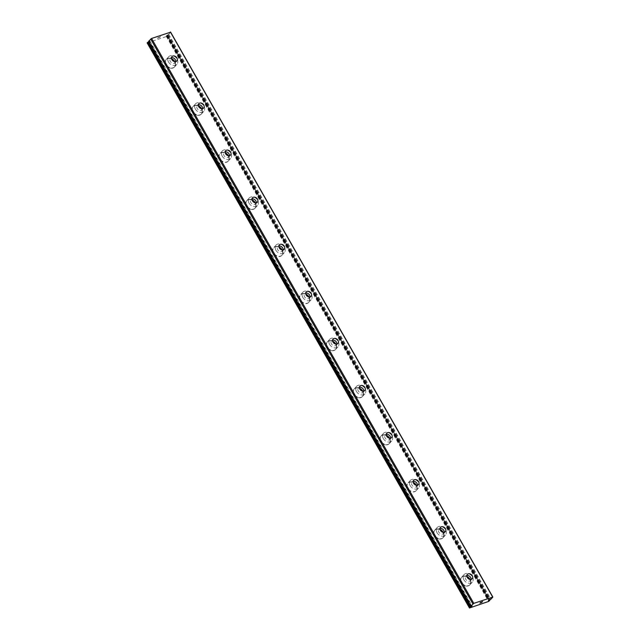 <?xml version="1.0" encoding="UTF-8"?>
<svg xmlns="http://www.w3.org/2000/svg" width="640" height="640" viewBox="0 0 640 640"><rect width="100%" height="100%" fill="white"/><g stroke="black" fill="none" stroke-linecap="round" stroke-linejoin="round"><path stroke-width="0.48" stroke-dasharray="3.2 2.4" d="M148.976 41.712L149.944 41.04L149.448 41.144L471.664 606.056M170.64 32.16L168.68 34.312L166.312 35.688L166.808 35.584L488.872 600.216M471.096 579.416A3.264 2.512 -137.7 0 1 470.584 580.56A3.264 2.512 -137.7 0 1 465.672 579.216A3.264 2.512 -137.7 0 1 465.752 576.168A3.264 2.512 -137.7 0 1 466.848 575.552M469.888 579.704A5.592 4.304 42.3 0 0 461.472 577.408A5.592 4.304 42.3 0 0 461.336 582.64A5.592 4.304 42.3 0 0 469.752 584.936A5.592 4.304 42.3 0 0 469.888 579.704A5.592 4.304 42.3 0 0 461.464 577.416A5.592 4.304 42.3 0 0 461.328 582.648A5.592 4.304 42.3 0 0 469.744 584.952A5.592 4.304 42.3 0 0 469.88 579.712M444.248 532.336A3.264 2.512 -137.7 0 1 443.728 533.488A3.264 2.512 -137.7 0 1 438.824 532.144A3.264 2.512 -137.7 0 1 438.904 529.088A3.264 2.512 -137.7 0 1 439.992 528.472M443.04 532.632A5.592 4.304 42.3 0 0 434.624 530.336A5.592 4.304 42.3 0 0 434.48 535.568A5.592 4.304 42.3 0 0 442.896 537.864A5.592 4.304 42.3 0 0 443.04 532.632A5.592 4.304 42.3 0 0 434.616 530.344A5.592 4.304 42.3 0 0 434.472 535.576A5.592 4.304 42.3 0 0 442.888 537.872A5.592 4.304 42.3 0 0 443.032 532.64M417.392 485.264A3.264 2.512 -137.7 0 1 416.88 486.408A3.264 2.512 -137.7 0 1 411.968 485.072A3.264 2.512 -137.7 0 1 412.048 482.016A3.264 2.512 -137.7 0 1 413.144 481.4M416.184 485.552A5.592 4.304 42.3 0 0 407.768 483.256A5.592 4.304 42.3 0 0 407.632 488.488A5.592 4.304 42.3 0 0 416.048 490.792A5.592 4.304 42.3 0 0 416.184 485.552M416.176 485.56A5.592 4.304 42.3 0 0 407.76 483.264A5.592 4.304 42.3 0 0 407.624 488.496A5.592 4.304 42.3 0 0 416.04 490.8A5.592 4.304 42.3 0 0 416.176 485.56M390.544 438.192A3.264 2.512 -137.7 0 1 390.032 439.336A3.264 2.512 -137.7 0 1 385.12 437.992A3.264 2.512 -137.7 0 1 385.2 434.936A3.264 2.512 -137.7 0 1 386.288 434.32M389.336 438.48A5.592 4.304 42.3 0 0 380.92 436.184A5.592 4.304 42.3 0 0 380.776 441.416A5.592 4.304 42.3 0 0 389.192 443.712A5.592 4.304 42.3 0 0 389.336 438.48A5.592 4.304 42.3 0 0 380.912 436.192A5.592 4.304 42.3 0 0 380.768 441.424A5.592 4.304 42.3 0 0 389.184 443.72A5.592 4.304 42.3 0 0 389.328 438.488M363.688 391.112A3.264 2.512 -137.7 0 1 363.176 392.256A3.264 2.512 -137.7 0 1 358.264 390.92A3.264 2.512 -137.7 0 1 358.352 387.864A3.264 2.512 -137.7 0 1 359.44 387.248M362.488 391.4A5.592 4.304 42.3 0 0 354.064 389.104A5.592 4.304 42.3 0 0 353.928 394.336A5.592 4.304 42.3 0 0 362.344 396.64A5.592 4.304 42.3 0 0 362.488 391.4A5.592 4.304 42.3 0 0 354.056 389.112A5.592 4.304 42.3 0 0 353.92 394.352A5.592 4.304 42.3 0 0 362.336 396.648A5.592 4.304 42.3 0 0 362.48 391.416M336.84 344.04A3.264 2.512 -137.7 0 1 336.328 345.184A3.264 2.512 -137.7 0 1 331.416 343.84A3.264 2.512 -137.7 0 1 331.496 340.792A3.264 2.512 -137.7 0 1 332.584 340.168M335.632 344.328A5.592 4.304 42.3 0 0 327.216 342.032A5.592 4.304 42.3 0 0 327.072 347.264A5.592 4.304 42.3 0 0 335.496 349.56A5.592 4.304 42.3 0 0 335.632 344.328A5.592 4.304 42.3 0 0 327.208 342.04A5.592 4.304 42.3 0 0 327.064 347.272A5.592 4.304 42.3 0 0 335.488 349.568A5.592 4.304 42.3 0 0 335.624 344.336M309.984 296.96A3.264 2.512 -137.7 0 1 309.472 298.104A3.264 2.512 -137.7 0 1 304.56 296.768A3.264 2.512 -137.7 0 1 304.648 293.712A3.264 2.512 -137.7 0 1 305.736 293.096M308.784 297.248A5.592 4.304 42.3 0 0 300.36 294.952A5.592 4.304 42.3 0 0 300.224 300.192A5.592 4.304 42.3 0 0 308.64 302.488A5.592 4.304 42.3 0 0 308.784 297.248M308.776 297.264A5.592 4.304 42.3 0 0 300.352 294.96A5.592 4.304 42.3 0 0 300.216 300.2A5.592 4.304 42.3 0 0 308.632 302.496A5.592 4.304 42.3 0 0 308.776 297.264M283.136 249.888A3.264 2.512 -137.7 0 1 282.624 251.032A3.264 2.512 -137.7 0 1 277.712 249.688A3.264 2.512 -137.7 0 1 277.792 246.64A3.264 2.512 -137.7 0 1 278.888 246.016M281.928 250.176A5.592 4.304 42.3 0 0 273.512 247.88A5.592 4.304 42.3 0 0 273.368 253.112A5.592 4.304 42.3 0 0 281.792 255.408A5.592 4.304 42.3 0 0 281.928 250.176M281.92 250.184A5.592 4.304 42.3 0 0 273.504 247.888A5.592 4.304 42.3 0 0 273.36 253.12A5.592 4.304 42.3 0 0 281.784 255.416A5.592 4.304 42.3 0 0 281.92 250.184M256.28 202.808A3.264 2.512 -137.7 0 1 255.768 203.952A3.264 2.512 -137.7 0 1 250.864 202.616A3.264 2.512 -137.7 0 1 250.944 199.56A3.264 2.512 -137.7 0 1 252.032 198.944M255.08 203.104A5.592 4.304 42.3 0 0 246.664 200.8A5.592 4.304 42.3 0 0 246.52 206.04A5.592 4.304 42.3 0 0 254.936 208.336A5.592 4.304 42.3 0 0 255.08 203.104A5.592 4.304 42.3 0 0 246.656 200.816A5.592 4.304 42.3 0 0 246.512 206.048A5.592 4.304 42.3 0 0 254.928 208.344A5.592 4.304 42.3 0 0 255.072 203.112M229.432 155.736A3.264 2.512 -137.7 0 1 228.92 156.88A3.264 2.512 -137.7 0 1 224.008 155.536A3.264 2.512 -137.7 0 1 224.088 152.488A3.264 2.512 -137.7 0 1 225.184 151.864M228.224 156.024A5.592 4.304 42.3 0 0 219.808 153.728A5.592 4.304 42.3 0 0 219.672 158.96A5.592 4.304 42.3 0 0 228.088 161.256A5.592 4.304 42.3 0 0 228.224 156.024M228.216 156.032A5.592 4.304 42.3 0 0 219.8 153.736A5.592 4.304 42.3 0 0 219.664 158.968A5.592 4.304 42.3 0 0 228.08 161.264A5.592 4.304 42.3 0 0 228.216 156.032M202.584 108.656A3.264 2.512 -137.7 0 1 202.072 109.8A3.264 2.512 -137.7 0 1 197.16 108.464A3.264 2.512 -137.7 0 1 197.24 105.408A3.264 2.512 -137.7 0 1 198.328 104.792M201.376 108.952A5.592 4.304 42.3 0 0 192.96 106.648A5.592 4.304 42.3 0 0 192.816 111.888A5.592 4.304 42.3 0 0 201.232 114.184A5.592 4.304 42.3 0 0 201.376 108.952A5.592 4.304 42.3 0 0 192.952 106.664A5.592 4.304 42.3 0 0 192.808 111.896A5.592 4.304 42.3 0 0 201.224 114.192A5.592 4.304 42.3 0 0 201.368 108.96M175.728 61.584A3.264 2.512 -137.7 0 1 175.216 62.728A3.264 2.512 -137.7 0 1 170.304 61.384A3.264 2.512 -137.7 0 1 170.392 58.336A3.264 2.512 -137.7 0 1 171.48 57.712M174.52 61.872A5.592 4.304 42.3 0 0 166.104 59.576A5.592 4.304 42.3 0 0 165.968 64.808A5.592 4.304 42.3 0 0 174.384 67.104A5.592 4.304 42.3 0 0 174.52 61.872A5.592 4.304 42.3 0 0 166.096 59.584A5.592 4.304 42.3 0 0 165.96 64.816A5.592 4.304 42.3 0 0 174.376 67.112A5.592 4.304 42.3 0 0 174.512 61.88M168.52 62A5.592 4.304 -137.7 0 1 168.664 56.768A5.592 4.304 -137.7 0 1 177.08 59.064A5.592 4.304 -137.7 0 1 176.944 64.296A5.592 4.304 -137.7 0 1 168.52 62M174.768 61.616A5.592 4.304 -137.7 0 1 174.624 66.84A5.592 4.304 -137.7 0 1 166.208 64.544A5.592 4.304 -137.7 0 1 166.344 59.312A5.592 4.304 -137.7 0 1 171.536 58.672M195.376 109.072A5.592 4.304 -137.7 0 1 195.512 103.84A5.592 4.304 -137.7 0 1 203.936 106.136A5.592 4.304 -137.7 0 1 203.792 111.368A5.592 4.304 -137.7 0 1 195.376 109.072M201.624 108.696A5.592 4.304 -137.7 0 1 201.472 113.92A5.592 4.304 -137.7 0 1 193.056 111.624A5.592 4.304 -137.7 0 1 193.2 106.384A5.592 4.304 -137.7 0 1 198.384 105.752M222.224 156.152A5.592 4.304 -137.7 0 1 222.368 150.92A5.592 4.304 -137.7 0 1 230.784 153.216A5.592 4.304 -137.7 0 1 230.648 158.448A5.592 4.304 -137.7 0 1 222.224 156.152M228.472 155.768A5.592 4.304 -137.7 0 1 228.328 160.992A5.592 4.304 -137.7 0 1 219.912 158.696A5.592 4.304 -137.7 0 1 220.048 153.464A5.592 4.304 -137.7 0 1 225.24 152.824M249.08 203.224A5.592 4.304 -137.7 0 1 249.216 197.992A5.592 4.304 -137.7 0 1 257.64 200.288A5.592 4.304 -137.7 0 1 257.496 205.52A5.592 4.304 -137.7 0 1 249.08 203.224M255.328 202.848A5.592 4.304 -137.7 0 1 255.176 208.072A5.592 4.304 -137.7 0 1 246.76 205.776A5.592 4.304 -137.7 0 1 246.904 200.536A5.592 4.304 -137.7 0 1 252.088 199.904M275.928 250.304A5.592 4.304 -137.7 0 1 276.072 245.064A5.592 4.304 -137.7 0 1 284.488 247.368A5.592 4.304 -137.7 0 1 284.344 252.6A5.592 4.304 -137.7 0 1 275.928 250.304M282.176 249.92A5.592 4.304 -137.7 0 1 282.032 255.144A5.592 4.304 -137.7 0 1 273.616 252.848A5.592 4.304 -137.7 0 1 273.752 247.616A5.592 4.304 -137.7 0 1 278.936 246.976M302.784 297.376A5.592 4.304 -137.7 0 1 302.92 292.144A5.592 4.304 -137.7 0 1 311.336 294.44A5.592 4.304 -137.7 0 1 311.2 299.672A5.592 4.304 -137.7 0 1 302.784 297.376M309.024 297A5.592 4.304 -137.7 0 1 308.88 302.224A5.592 4.304 -137.7 0 1 300.464 299.92A5.592 4.304 -137.7 0 1 300.608 294.688A5.592 4.304 -137.7 0 1 305.792 294.056M329.632 344.456A5.592 4.304 -137.7 0 1 329.776 339.216A5.592 4.304 -137.7 0 1 338.192 341.52A5.592 4.304 -137.7 0 1 338.048 346.752A5.592 4.304 -137.7 0 1 329.632 344.456M335.88 344.072A5.592 4.304 -137.7 0 1 335.736 349.296A5.592 4.304 -137.7 0 1 327.312 347A5.592 4.304 -137.7 0 1 327.456 341.768A5.592 4.304 -137.7 0 1 332.64 341.128M356.48 391.528A5.592 4.304 -137.7 0 1 356.624 386.296A5.592 4.304 -137.7 0 1 365.04 388.592A5.592 4.304 -137.7 0 1 364.904 393.824A5.592 4.304 -137.7 0 1 356.48 391.528M362.728 391.152A5.592 4.304 -137.7 0 1 362.584 396.376A5.592 4.304 -137.7 0 1 354.168 394.072A5.592 4.304 -137.7 0 1 354.304 388.84A5.592 4.304 -137.7 0 1 359.496 388.208M383.336 438.608A5.592 4.304 -137.7 0 1 383.472 433.368A5.592 4.304 -137.7 0 1 391.896 435.672A5.592 4.304 -137.7 0 1 391.752 440.904A5.592 4.304 -137.7 0 1 383.336 438.608M389.584 438.224A5.592 4.304 -137.7 0 1 389.44 443.448A5.592 4.304 -137.7 0 1 381.016 441.152A5.592 4.304 -137.7 0 1 381.16 435.92A5.592 4.304 -137.7 0 1 386.344 435.28M410.184 485.68A5.592 4.304 -137.7 0 1 410.328 480.448A5.592 4.304 -137.7 0 1 418.744 482.744A5.592 4.304 -137.7 0 1 418.608 487.976A5.592 4.304 -137.7 0 1 410.184 485.68M416.432 485.304A5.592 4.304 -137.7 0 1 416.288 490.52A5.592 4.304 -137.7 0 1 407.872 488.224A5.592 4.304 -137.7 0 1 408.008 482.992A5.592 4.304 -137.7 0 1 413.2 482.352M437.04 532.752A5.592 4.304 -137.7 0 1 437.176 527.52A5.592 4.304 -137.7 0 1 445.6 529.816A5.592 4.304 -137.7 0 1 445.456 535.056A5.592 4.304 -137.7 0 1 437.04 532.752M443.288 532.376A5.592 4.304 -137.7 0 1 443.136 537.6A5.592 4.304 -137.7 0 1 434.72 535.304A5.592 4.304 -137.7 0 1 434.864 530.072A5.592 4.304 -137.7 0 1 440.048 529.432M463.888 579.832A5.592 4.304 -137.7 0 1 464.032 574.6A5.592 4.304 -137.7 0 1 472.448 576.896A5.592 4.304 -137.7 0 1 472.304 582.128A5.592 4.304 -137.7 0 1 463.888 579.832M470.136 579.448A5.592 4.304 -137.7 0 1 469.992 584.672A5.592 4.304 -137.7 0 1 461.576 582.376A5.592 4.304 -137.7 0 1 461.712 577.144A5.592 4.304 -137.7 0 1 466.904 576.504M157.552 38.248L158.296 37.992L157.552 38.248M157.88 37.888L158.288 37.752L157.88 37.896M159.064 37.152L157.4 38.344L159.064 37.16M159.704 36.976L160.504 36.704L159.704 36.976M160.552 36.64L159.08 37.696L160.552 36.648M166.808 35.584L167.28 35.416L489.304 599.992M147.136 42.896L166.368 36.536L167.28 35.416M489.504 599.928L167.544 35.504L489.488 599.928M149.448 41.144L148.976 41.304L471.2 606.216M482.08 602.112L480.952 602.792M481.672 602.256L482.456 601.696M481.712 601.952L482.608 601.6M479.92 603.144L480.832 602.216M167.328 35.008L489.552 599.92M167.104 36.048L489.328 600.952M166.368 36.536L488.584 601.44M147.256 43.088L469.472 608M168.68 34.312L490.896 599.224M168.536 34.416L490.752 599.328M167.96 34.768L490.176 599.672M167.8 34.848L490.016 599.76M167.36 35.416L489.376 599.96L167.36 35.416M167.544 35.56L489.768 600.472M148.896 41.304L471.08 606.16L148.896 41.312M467.36 574.408L465.752 576.168M440.504 527.328L438.904 529.088M413.656 480.256L412.048 482.016M386.8 433.176L385.2 434.936M359.952 386.104L358.352 387.864M333.104 339.024L331.496 340.792M306.248 291.952L304.648 293.712M279.4 244.872L277.792 246.64M252.544 197.8L250.944 199.56M225.696 150.72L224.088 152.488M198.84 103.648L197.24 105.408M171.992 56.568L170.392 58.336M168.664 56.768L166.344 59.312M195.512 103.84L193.2 106.384M222.368 150.92L220.048 153.464M249.216 197.992L246.904 200.536M276.072 245.064L273.752 247.616M302.92 292.144L300.608 294.688M329.776 339.216L327.456 341.768M356.624 386.296L354.304 388.84M383.472 433.368L381.16 435.92M410.328 480.448L408.008 482.992M437.176 527.52L434.864 530.072M464.032 574.6L461.712 577.144M472.304 582.128L469.992 584.672M445.456 535.056L443.136 537.6M418.608 487.976L416.288 490.52M391.752 440.904L389.44 443.448M364.904 393.824L362.584 396.376M338.048 346.752L335.736 349.296M311.2 299.672L308.88 302.224M284.344 252.6L282.032 255.144M257.496 205.52L255.176 208.072M230.648 158.448L228.328 160.992M203.792 111.368L201.472 113.92M176.944 64.296L174.624 66.84M176.816 60.968L175.216 62.728M203.672 108.04L202.072 109.8M230.52 155.112L228.92 156.88M257.376 202.192L255.768 203.952M284.224 249.264L282.624 251.032M311.08 296.344L309.472 298.104M337.928 343.416L336.328 345.184M364.784 390.496L363.176 392.256M391.632 437.568L390.032 439.336M418.48 484.648L416.88 486.408M445.336 531.72L443.728 533.488M472.184 578.8L470.584 580.56M166.312 35.688L488.528 600.592M167.376 35.448L489.592 600.36M149.944 41.04L472.16 605.952M148.888 41.28L471.104 606.184"/><path stroke-width="0.96" d="M472.048 605.928L470.928 606.072L473.784 603.368L492.864 597.064L490.896 599.224L488.528 600.592L489.784 600.424L488.584 601.44L469.472 608L472.048 605.928M467.28 577.456A3.264 2.512 -137.7 0 1 467.36 574.408A3.264 2.512 -137.7 0 1 472.272 575.744A3.264 2.512 -137.7 0 1 472.184 578.8A3.264 2.512 -137.7 0 1 467.28 577.456M466.848 575.552A3.264 2.512 -137.7 0 1 470.664 577.504A3.264 2.512 -137.7 0 1 471.096 579.416M440.424 530.384A3.264 2.512 -137.7 0 1 440.504 527.328A3.264 2.512 -137.7 0 1 445.416 528.672A3.264 2.512 -137.7 0 1 445.336 531.72A3.264 2.512 -137.7 0 1 440.424 530.384M439.992 528.472A3.264 2.512 -137.7 0 1 443.816 530.432A3.264 2.512 -137.7 0 1 444.248 532.336M413.576 483.304A3.264 2.512 -137.7 0 1 413.656 480.256A3.264 2.512 -137.7 0 1 418.568 481.592A3.264 2.512 -137.7 0 1 418.48 484.648A3.264 2.512 -137.7 0 1 413.576 483.304M413.144 481.4A3.264 2.512 -137.7 0 1 416.96 483.352A3.264 2.512 -137.7 0 1 417.392 485.264M386.72 436.232A3.264 2.512 -137.7 0 1 386.8 433.176A3.264 2.512 -137.7 0 1 391.712 434.52A3.264 2.512 -137.7 0 1 391.632 437.568A3.264 2.512 -137.7 0 1 386.72 436.232M386.288 434.32A3.264 2.512 -137.7 0 1 390.112 436.28A3.264 2.512 -137.7 0 1 390.544 438.192M359.872 389.152A3.264 2.512 -137.7 0 1 359.952 386.104A3.264 2.512 -137.7 0 1 364.864 387.44A3.264 2.512 -137.7 0 1 364.784 390.496A3.264 2.512 -137.7 0 1 359.872 389.152M359.44 387.248A3.264 2.512 -137.7 0 1 363.256 389.208A3.264 2.512 -137.7 0 1 363.688 391.112M333.016 342.08A3.264 2.512 -137.7 0 1 333.104 339.024A3.264 2.512 -137.7 0 1 338.008 340.368A3.264 2.512 -137.7 0 1 337.928 343.416A3.264 2.512 -137.7 0 1 333.016 342.08M332.584 340.168A3.264 2.512 -137.7 0 1 336.408 342.128A3.264 2.512 -137.7 0 1 336.84 344.04M306.168 295A3.264 2.512 -137.7 0 1 306.248 291.952A3.264 2.512 -137.7 0 1 311.16 293.288A3.264 2.512 -137.7 0 1 311.08 296.344A3.264 2.512 -137.7 0 1 306.168 295M305.736 293.096A3.264 2.512 -137.7 0 1 309.56 295.056A3.264 2.512 -137.7 0 1 309.984 296.96M279.312 247.928A3.264 2.512 -137.7 0 1 279.4 244.872A3.264 2.512 -137.7 0 1 284.312 246.216A3.264 2.512 -137.7 0 1 284.224 249.264A3.264 2.512 -137.7 0 1 279.312 247.928M278.888 246.016A3.264 2.512 -137.7 0 1 282.704 247.976A3.264 2.512 -137.7 0 1 283.136 249.888M252.464 200.848A3.264 2.512 -137.7 0 1 252.544 197.8A3.264 2.512 -137.7 0 1 257.456 199.136A3.264 2.512 -137.7 0 1 257.376 202.192A3.264 2.512 -137.7 0 1 252.464 200.848M252.032 198.944A3.264 2.512 -137.7 0 1 255.856 200.904A3.264 2.512 -137.7 0 1 256.28 202.808M225.616 153.776A3.264 2.512 -137.7 0 1 225.696 150.72A3.264 2.512 -137.7 0 1 230.608 152.064A3.264 2.512 -137.7 0 1 230.52 155.112A3.264 2.512 -137.7 0 1 225.616 153.776M225.184 151.864A3.264 2.512 -137.7 0 1 229 153.824A3.264 2.512 -137.7 0 1 229.432 155.736M198.76 106.696A3.264 2.512 -137.7 0 1 198.84 103.648A3.264 2.512 -137.7 0 1 203.752 104.984A3.264 2.512 -137.7 0 1 203.672 108.04A3.264 2.512 -137.7 0 1 198.76 106.696M198.328 104.792A3.264 2.512 -137.7 0 1 202.152 106.752A3.264 2.512 -137.7 0 1 202.584 108.656M171.912 59.624A3.264 2.512 -137.7 0 1 171.992 56.568A3.264 2.512 -137.7 0 1 176.904 57.912A3.264 2.512 -137.7 0 1 176.816 60.968A3.264 2.512 -137.7 0 1 171.912 59.624M171.48 57.712A3.264 2.512 -137.7 0 1 175.296 59.672A3.264 2.512 -137.7 0 1 175.728 61.584M171.536 58.672A5.592 4.304 -137.7 0 1 174.768 61.608A5.592 4.304 -137.7 0 1 174.768 61.616M198.384 105.752A5.592 4.304 -137.7 0 1 201.616 108.688A5.592 4.304 -137.7 0 1 201.624 108.696M225.24 152.824A5.592 4.304 -137.7 0 1 228.464 155.76A5.592 4.304 -137.7 0 1 228.472 155.768M252.088 199.904A5.592 4.304 -137.7 0 1 255.32 202.832A5.592 4.304 -137.7 0 1 255.328 202.848M278.936 246.976A5.592 4.304 -137.7 0 1 282.168 249.912A5.592 4.304 -137.7 0 1 282.176 249.92M305.792 294.056A5.592 4.304 -137.7 0 1 309.024 296.984A5.592 4.304 -137.7 0 1 309.024 297M332.64 341.128A5.592 4.304 -137.7 0 1 335.872 344.064A5.592 4.304 -137.7 0 1 335.88 344.072M359.496 388.208A5.592 4.304 -137.7 0 1 362.728 391.136A5.592 4.304 -137.7 0 1 362.728 391.152M386.344 435.28A5.592 4.304 -137.7 0 1 389.576 438.216A5.592 4.304 -137.7 0 1 389.584 438.224M413.2 482.352A5.592 4.304 -137.7 0 1 416.432 485.288A5.592 4.304 -137.7 0 1 416.432 485.304M440.048 529.432A5.592 4.304 -137.7 0 1 443.28 532.368A5.592 4.304 -137.7 0 1 443.288 532.376M466.904 576.504A5.592 4.304 -137.7 0 1 470.128 579.44A5.592 4.304 -137.7 0 1 470.136 579.448M148.712 41.168L470.928 606.072L148.688 41.208L151.568 38.456L170.64 32.16L492.864 597.064M469.36 607.808L147.136 42.896L147.576 42.408L469.8 607.32M148.976 41.712L147.576 42.408M480.952 602.792L482.08 602.112M481.672 602.256L482.608 601.608M482.464 601.696L481.712 601.952M480.832 602.216L479.936 603.136M148.928 41.72L471.144 606.624M150.672 39.008L472.896 603.92M151.568 38.456L473.784 603.368M170.392 32L492.616 596.912M489.488 599.928L489.76 600.416M147.728 42.304L469.944 607.216M148.304 41.96L470.52 606.872M148.456 41.88L470.68 606.784M489.504 599.928L489.784 600.424M148.688 41.208L470.912 606.12"/></g></svg>
